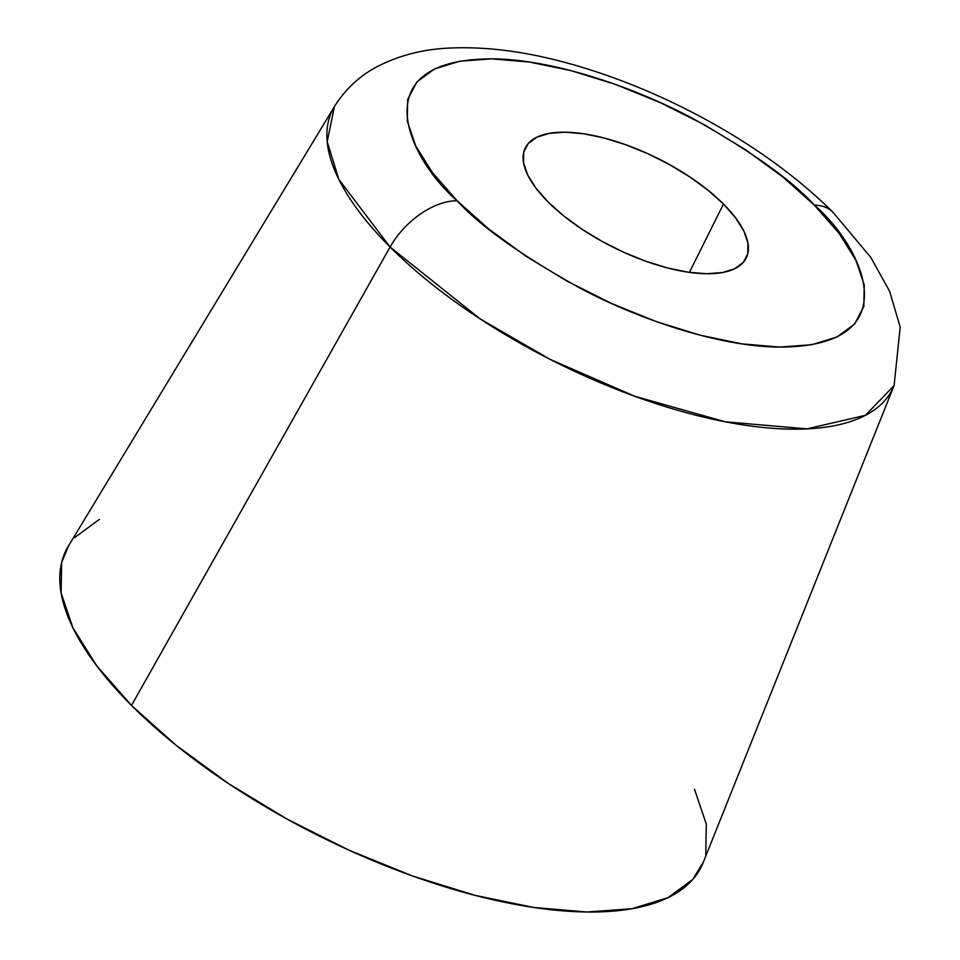 <?xml version="1.0" encoding="UTF-8"?>
<svg xmlns="http://www.w3.org/2000/svg" width="960" height="960" viewBox="0 0 960 960"><rect width="100%" height="100%" fill="white"/><g stroke="black" fill="none" stroke-linecap="round" stroke-linejoin="round"><path stroke-width="1.44" d="M68.736 545.52L61.656 562.452L61.092 592.908L72.924 627.804L96.696 665.796L131.496 705.432A354.84 142.86 26.5 0 0 465.9 892.92A354.84 142.86 26.5 0 0 703.188 862.548L894.108 385.536L900.192 327.096L889.62 291.264L870.84 257.46L832.824 212.1C792.432 172.248 742.488 137.424 682.98 107.628C645.54 89.016 608.016 74.436 570.396 63.9C527.352 51.792 487.56 46.5 451.02 48C424.26 48.948 399.744 55.104 377.484 66.48C359.724 75.78 345.384 89.124 334.464 106.512L68.412 546.06A354.84 142.86 26.5 0 0 131.496 705.432L390.084 247.032A312.84 125.952 -153.5 0 1 334.464 106.512L327.192 141.636L338.832 179.376L390.084 247.032A61.716 36.156 -45 0 1 457.14 200.784C407.868 158.544 361.584 59.208 491.832 58.86C551.892 59.028 633.972 86.964 692.292 118.248C751.044 151.164 791.736 180.132 814.368 205.152A61.716 36.156 -45 0 1 833.076 212.352A61.716 36.156 135 0 0 814.368 205.152C863.652 247.392 909.924 346.728 779.688 347.076C719.616 346.908 637.536 318.972 579.228 287.688C520.464 254.772 479.772 225.804 457.14 200.784A61.716 36.156 135 0 0 390.084 247.032L480.252 318.972L549.996 359.316L634.584 396.204L725.16 421.788L806.916 428.88L865.428 415.332L894.108 385.536A312.84 125.952 -153.5 0 1 684.9 412.32A312.84 125.952 -153.5 0 1 390.084 247.032L131.496 705.432L175.992 745.2L228.468 783.54L286.908 819L349.068 850.224L412.56 876L474.948 895.332L533.82 907.488L586.932 912L632.232 908.688L667.968 897.684L692.796 879.42L703.392 862.032M723.48 204.036A123.42 49.692 -153.5 0 1 746.208 258.036A123.42 49.692 -153.5 0 1 662.544 266.604A123.42 49.692 -153.5 0 1 548.028 201.9L563.508 215.724L581.76 229.068L602.088 241.404L623.712 252.264L645.792 261.228L667.488 267.948L687.972 272.172L706.44 273.744L722.196 272.592L734.628 268.764L743.268 262.416L747.768 253.776L747.972 243.18L743.856 231.048L735.588 217.824L723.48 204.036L708 190.212L689.748 176.88L669.42 164.544L647.796 153.684L625.716 144.72L604.02 137.988L583.536 133.764L565.068 132.192L549.312 133.344L536.88 137.172L528.24 143.532L523.74 152.16L523.548 162.756L527.664 174.9L535.932 188.112L548.028 201.9A123.42 49.692 -153.5 0 1 525.3 147.9A123.42 49.692 -153.5 0 1 608.964 139.332A123.42 49.692 -153.5 0 1 723.48 204.036L689.4 272.388L723.48 204.036M814.368 205.152L839.016 233.22L855.852 260.136L864.228 284.844L863.832 306.408L854.664 324L837.084 336.948L811.764 344.736L779.688 347.076L742.068 343.884L700.38 335.268L656.196 321.576L611.232 303.324L567.204 281.22L525.816 256.104L488.652 228.948L457.14 200.784L432.492 172.716L415.656 145.812L407.28 121.092L407.688 99.528L416.856 81.936L434.436 69L459.744 61.2L491.832 58.86L529.44 62.052L571.14 70.668L615.312 84.36L660.276 102.612L704.304 124.716L745.692 149.832L782.856 177L814.368 205.152M99.42 519.348L74.604 537.612M705.744 854.58L706.308 824.124L694.476 789.228"/></g></svg>
